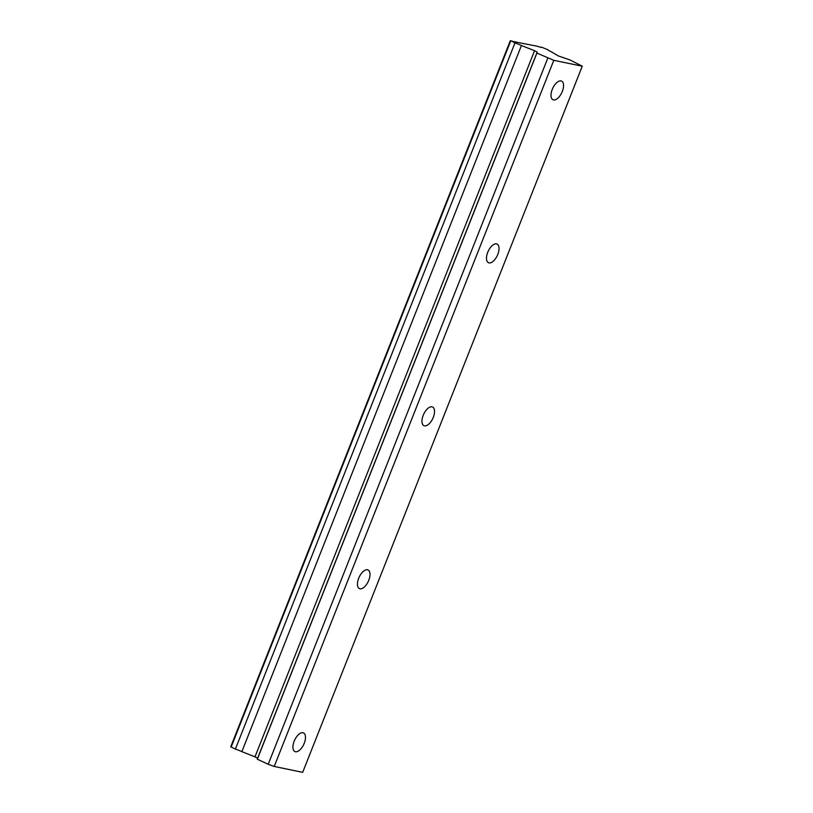 <?xml version="1.0" encoding="UTF-8"?>
<svg xmlns="http://www.w3.org/2000/svg" width="813" height="813" viewBox="0 0 813 813"><rect width="100%" height="100%" fill="white"/><g stroke="black" fill="none" stroke-linecap="round" stroke-linejoin="round"><path stroke-width="1.22" d="M562.311 91.463A10.274 5.041 114.8 0 0 561.59 81.097A10.274 5.041 114.8 0 0 552.251 89.379A10.274 5.041 114.8 0 0 552.972 99.745A10.274 5.041 114.8 0 0 562.311 91.463M304.235 743.285A10.274 5.041 114.8 0 0 303.513 732.92A10.274 5.041 114.8 0 0 294.174 741.202A10.274 5.041 114.8 0 0 294.895 751.568A10.274 5.041 114.8 0 0 304.235 743.285M368.756 580.33A10.274 5.041 114.8 0 0 368.035 569.964A10.274 5.041 114.8 0 0 358.696 578.246A10.274 5.041 114.8 0 0 359.417 588.612A10.274 5.041 114.8 0 0 368.756 580.33M433.278 417.374A10.274 5.041 114.8 0 0 432.557 407.008A10.274 5.041 114.8 0 0 423.217 415.291A10.274 5.041 114.8 0 0 423.939 425.656A10.274 5.041 114.8 0 0 433.278 417.374M497.79 254.418A10.274 5.041 114.8 0 0 497.068 244.052A10.274 5.041 114.8 0 0 487.729 252.335A10.274 5.041 114.8 0 0 488.45 262.701A10.274 5.041 114.8 0 0 497.79 254.418M547.972 49.888L548.013 49.796A6.047 0.6 21.6 0 0 547.972 49.827A6.047 0.6 21.6 0 0 550.635 51.443A6.047 0.6 21.6 0 0 551.082 51.646L558.277 55.904L569.954 59.928L582.26 66.209L302.68 772.35L274.225 766.456L553.805 60.314L582.26 66.209M548.013 49.796L541.306 47.063A6.047 0.6 21.6 0 1 541.397 47.245A6.047 0.6 21.6 0 1 537.322 46.239L515.036 41.89M553.805 60.314L536.895 53.089L537.21 52.052L534.558 50.701L521.438 45.508A6.047 0.6 21.6 0 0 514.954 42.947L511.143 40.823A6.047 0.6 21.6 0 0 515.218 41.829A6.047 0.6 21.6 0 0 515.127 41.646M274.225 766.456L268.209 764.271L547.789 58.119M268.209 764.271L257.315 759.23L257.63 758.194L254.977 756.842L241.857 751.649A6.047 0.6 21.6 0 0 235.374 749.088L230.74 746.791L510.32 40.65M231.116 747.127L510.696 40.985M514.954 42.947L235.374 749.088M521.438 45.508L241.857 751.649M536.895 53.089L257.315 759.23M534.558 50.701L254.977 756.842M257.63 758.194L537.21 52.052"/></g></svg>
